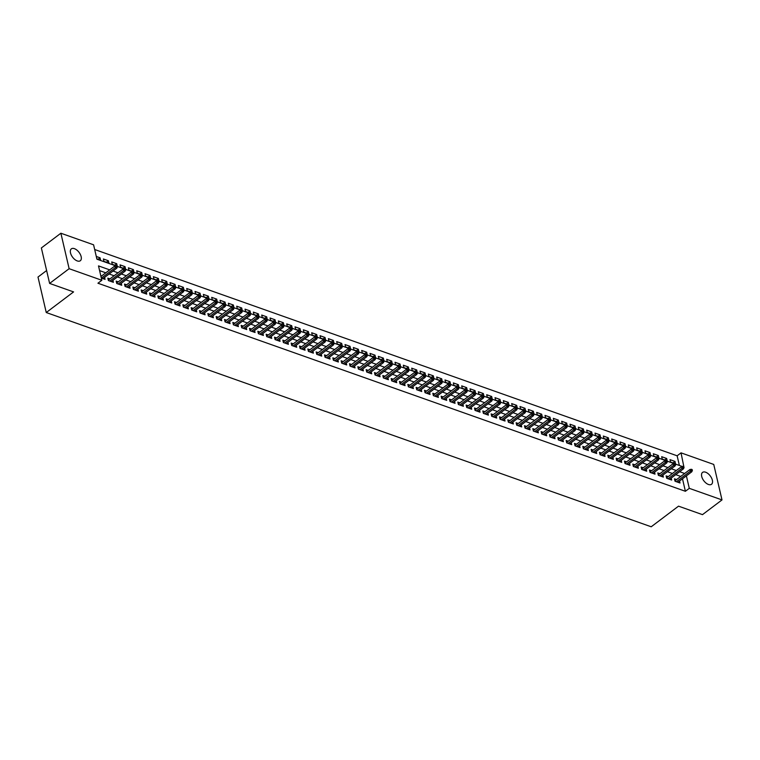 <?xml version="1.0" encoding="UTF-8"?>
<svg xmlns="http://www.w3.org/2000/svg" width="760" height="760" viewBox="0 0 760 760"><rect width="100%" height="100%" fill="white"/><g stroke="black" fill="none" stroke-linecap="round" stroke-linejoin="round"><path stroke-width="1.14" d="M708.472 484.481A7.448 4.037 -127 0 1 702.496 478.629A7.448 4.037 -127 0 1 702.553 472.397A7.448 4.037 -127 0 1 705.612 472.207A7.448 4.037 -127 0 1 711.578 478.059A7.448 4.037 -127 0 1 711.521 484.281A7.448 4.037 -127 0 1 708.472 484.481M77.273 260.937A7.448 4.037 -127 0 1 71.297 255.084A7.448 4.037 -127 0 1 71.355 248.852A7.448 4.037 -127 0 1 74.413 248.662A7.448 4.037 -127 0 1 80.379 254.514A7.448 4.037 -127 0 1 80.322 260.737A7.448 4.037 -127 0 1 77.273 260.937M46.626 270.541L38 277.048L46.255 312.531L651.206 526.775L678.528 506.16L702.487 514.644L722 499.918L689.292 488.338L686.394 475.865M46.255 312.531L73.578 291.906L49.618 283.423L41.363 247.95L60.876 233.225L93.585 244.805L96.928 259.188L115.577 265.791M679.383 465.471L677.131 455.8L94.686 249.517M677.131 455.8L681.036 452.855L713.744 464.436L722 499.918M676.571 479.579L674.462 478.828L675.022 481.232L680.019 482.999L679.563 481.013M668.239 476.624L666.13 475.883L666.691 478.277L671.688 480.044L671.232 478.059M659.908 473.68L657.799 472.929L658.359 475.323L663.356 477.099L662.9 475.114M651.577 470.725L649.467 469.974L650.028 472.378L655.025 474.145L654.559 472.159M643.245 467.77L641.136 467.029L641.697 469.423L646.693 471.2L646.228 469.205M634.913 464.825L632.804 464.075L633.365 466.478L638.362 468.245L637.896 466.26M626.572 461.871L624.473 461.13L625.024 463.524L630.031 465.291L629.565 463.305M618.241 458.916L616.142 458.175L616.692 460.57L621.699 462.346L621.233 460.36M609.909 455.971L607.8 455.221L608.361 457.624L613.358 459.391L612.902 457.406M601.578 453.017L599.469 452.276L600.029 454.67L605.026 456.437L604.57 454.452M593.246 450.062L591.137 449.322L591.698 451.715L596.695 453.492L596.239 451.506M584.915 447.117L582.806 446.367L583.366 448.77L588.364 450.537L587.898 448.552M576.583 444.163L574.475 443.422L575.035 445.816L580.032 447.583L579.567 445.597M568.252 441.218L566.143 440.467L566.703 442.861L571.7 444.638L571.235 442.652M559.911 438.263L557.811 437.513L558.362 439.916L563.369 441.683L562.903 439.698M551.579 435.309L549.48 434.568L550.031 436.962L555.038 438.729L554.572 436.743M543.248 432.364L541.149 431.613L541.7 434.007L546.706 435.784L546.24 433.798M534.917 429.409L532.808 428.659L533.368 431.062L538.365 432.829L537.909 430.844M526.585 426.455L524.476 425.714L525.036 428.108L530.033 429.884L529.577 427.889M518.253 423.51L516.144 422.759L516.705 425.163L521.702 426.93L521.236 424.945M509.922 420.555L507.813 419.815L508.373 422.209L513.37 423.976L512.905 421.99M501.59 417.601L499.481 416.86L500.042 419.254L505.039 421.03L504.573 419.045M493.25 414.656L491.15 413.905L491.701 416.309L496.707 418.076L496.242 416.09M484.918 411.702L482.818 410.96L483.369 413.354L488.376 415.122L487.911 413.136M476.587 408.747L474.487 408.006L475.038 410.4L480.044 412.176L479.579 410.191M468.255 405.802L466.146 405.051L466.706 407.455L471.703 409.222L471.248 407.236M459.923 402.847L457.815 402.106L458.375 404.5L463.372 406.267L462.916 404.282M451.592 399.902L449.483 399.152L450.043 401.546L455.041 403.322L454.584 401.337M443.26 396.948L441.151 396.197L441.712 398.601L446.709 400.368L446.243 398.382M434.929 393.993L432.82 393.252L433.38 395.647L438.377 397.413L437.912 395.428M426.588 391.048L424.488 390.298L425.049 392.692L430.046 394.469L429.58 392.483M418.256 388.094L416.157 387.353L416.708 389.747L421.714 391.514L421.249 389.528M409.925 385.139L407.825 384.398L408.376 386.792L413.383 388.569L412.917 386.584M401.594 382.195L399.484 381.444L400.045 383.847L405.042 385.615L404.586 383.629M393.262 379.24L391.153 378.499L391.713 380.893L396.71 382.66L396.255 380.674M384.93 376.285L382.822 375.544L383.382 377.938L388.379 379.715L387.923 377.729M376.599 373.34L374.49 372.59L375.05 374.993L380.048 376.76L379.582 374.775M368.267 370.386L366.159 369.645L366.719 372.039L371.716 373.806L371.25 371.82M359.926 367.441L357.827 366.69L358.387 369.084L363.385 370.861L362.919 368.875M351.595 364.486L349.495 363.736L350.047 366.139L355.053 367.906L354.587 365.921M343.263 361.532L341.164 360.791L341.715 363.185L346.721 364.952L346.256 362.966M334.932 358.587L332.823 357.837L333.383 360.231L338.38 362.007L337.924 360.022M326.601 355.632L324.491 354.882L325.052 357.285L330.049 359.052L329.593 357.067M318.269 352.678L316.16 351.937L316.72 354.331L321.717 356.108L321.262 354.113M309.938 349.733L307.828 348.983L308.389 351.376L313.386 353.153L312.92 351.167M301.606 346.778L299.497 346.037L300.058 348.431L305.055 350.198L304.589 348.213M293.265 343.824L291.166 343.083L291.726 345.477L296.723 347.253L296.257 345.268M284.933 340.879L282.834 340.128L283.385 342.532L288.392 344.299L287.926 342.313M276.602 337.924L274.502 337.183L275.053 339.577L280.06 341.344L279.594 339.359M268.27 334.97L266.161 334.229L266.722 336.623L271.719 338.399L271.263 336.414M259.939 332.025L257.83 331.274L258.39 333.678L263.387 335.445L262.931 333.459M251.608 329.07L249.498 328.329L250.059 330.724L255.056 332.49L254.6 330.505M243.276 326.125L241.167 325.375L241.727 327.769L246.724 329.545L246.259 327.56M234.945 323.171L232.835 322.42L233.396 324.824L238.393 326.591L237.927 324.606M226.613 320.216L224.504 319.476L225.064 321.869L230.061 323.637L229.596 321.651M218.272 317.272L216.173 316.521L216.723 318.915L221.73 320.691L221.264 318.706M209.94 314.317L207.841 313.566L208.392 315.97L213.398 317.737L212.933 315.751M201.609 311.363L199.5 310.622L200.06 313.015L205.057 314.792L204.601 312.797M193.277 308.417L191.168 307.667L191.729 310.07L196.726 311.837L196.27 309.852M184.946 305.463L182.837 304.722L183.398 307.116L188.394 308.883L187.939 306.897M176.614 302.508L174.505 301.767L175.066 304.161L180.063 305.938L179.597 303.952M168.283 299.563L166.174 298.813L166.734 301.216L171.732 302.983L171.266 300.998M159.952 296.609L157.843 295.868L158.403 298.262L163.4 300.029L162.934 298.043M151.611 293.654L149.511 292.913L150.062 295.308L155.068 297.084L154.603 295.099M143.279 290.709L141.18 289.959L141.73 292.363L146.737 294.13L146.272 292.144M134.947 287.755L132.848 287.014L133.399 289.408L138.396 291.175L137.94 289.19M126.616 284.81L124.507 284.059L125.067 286.453L130.064 288.23L129.608 286.245M118.284 281.856L116.175 281.105L116.736 283.508L121.733 285.276L121.277 283.29M109.953 278.901L107.844 278.16L108.404 280.554L113.401 282.321L112.936 280.335M98.069 259.302L100.054 257.801L96.302 256.471M106.4 262.248L108.385 260.756L103.379 258.979L103.939 261.383L108.936 263.15L108.385 260.756M114.731 265.202L116.717 263.701L111.72 261.934L112.271 264.328L116.118 265.696M123.063 268.147L125.048 266.655L120.052 264.879L120.602 267.283L124.45 268.641M131.394 271.101L133.38 269.601L128.383 267.834L128.934 270.227L132.781 271.595M139.726 274.056L141.711 272.555L136.714 270.788L137.275 273.182L141.123 274.541M148.057 277.001L150.043 275.51L145.046 273.733L145.607 276.137L149.454 277.495M156.398 279.955L158.375 278.454L153.377 276.688L153.938 279.081L157.785 280.449M164.73 282.91L166.715 281.409L161.709 279.642L162.269 282.036L166.117 283.394M173.061 285.855L175.047 284.363L170.041 282.587L170.601 284.99L174.448 286.349M181.393 288.809L183.379 287.308L178.372 285.541L178.932 287.935L182.78 289.303M189.725 291.764L191.71 290.263L186.713 288.496L187.264 290.89L191.111 292.248M198.056 294.709L200.041 293.217L195.044 291.441L195.595 293.844L199.443 295.203M206.387 297.663L208.373 296.162L203.376 294.395L203.936 296.79L207.784 298.158M214.719 300.608L216.704 299.117L211.707 297.35L212.268 299.744L216.115 301.102M223.06 303.563L225.036 302.072L220.039 300.295L220.6 302.689L224.447 304.057M231.391 306.517L233.377 305.016L228.37 303.249L228.931 305.644L232.778 307.012M239.723 309.462L241.708 307.971L236.702 306.195L237.262 308.598L241.11 309.956M248.054 312.417L250.04 310.916L245.034 309.149L245.594 311.543L249.441 312.911M256.386 315.372L258.372 313.87L253.374 312.103L253.925 314.498L257.773 315.856M264.717 318.316L266.703 316.825L261.706 315.048L262.257 317.452L266.104 318.81M273.049 321.271L275.034 319.77L270.037 318.003L270.598 320.397L274.445 321.765M281.38 324.226L283.366 322.724L278.369 320.957L278.93 323.351L282.777 324.71M289.721 327.17L291.697 325.679L286.701 323.902L287.261 326.306L291.108 327.665M298.053 330.125L300.029 328.624L295.032 326.857L295.592 329.251L299.44 330.619M306.385 333.079L308.37 331.578L303.363 329.812L303.924 332.205L307.772 333.564M314.716 336.024L316.702 334.533L311.695 332.756L312.255 335.16L316.103 336.519M323.048 338.979L325.033 337.478L320.036 335.711L320.587 338.105L324.434 339.473M331.379 341.924L333.365 340.433L328.367 338.666L328.918 341.059L332.766 342.418M339.71 344.878L341.696 343.387L336.699 341.61L337.26 344.005L341.097 345.373M348.042 347.833L350.027 346.332L345.03 344.565L345.591 346.959L349.438 348.327M356.383 350.778L358.359 349.286L353.362 347.51L353.923 349.913L357.77 351.272M364.714 353.733L366.69 352.231L361.694 350.464L362.254 352.858L366.101 354.226M373.046 356.687L375.031 355.186L370.025 353.419L370.585 355.813L374.433 357.172M381.377 359.632L383.363 358.14L378.356 356.364L378.917 358.767L382.764 360.126M389.709 362.587L391.695 361.085L386.697 359.319L387.248 361.712L391.096 363.08M398.041 365.541L400.026 364.04L395.029 362.273L395.58 364.667L399.427 366.026M406.372 368.486L408.358 366.994L403.36 365.218L403.921 367.622L407.759 368.98M414.703 371.44L416.689 369.94L411.692 368.173L412.252 370.566L416.1 371.934M423.044 374.395L425.02 372.894L420.023 371.127L420.584 373.521L424.431 374.88M431.376 377.34L433.352 375.849L428.355 374.072L428.916 376.476L432.763 377.834M439.707 380.294L441.693 378.793L436.686 377.026L437.247 379.42L441.094 380.788M448.039 383.24L450.024 381.748L445.018 379.971L445.578 382.375L449.426 383.733M456.37 386.194L458.356 384.702L453.359 382.926L453.91 385.32L457.757 386.688M464.702 389.148L466.688 387.647L461.69 385.88L462.241 388.274L466.089 389.642M473.034 392.094L475.019 390.602L470.022 388.825L470.582 391.229L474.42 392.587M481.365 395.048L483.351 393.547L478.353 391.78L478.914 394.174L482.762 395.542M489.697 398.002L491.682 396.501L486.685 394.734L487.245 397.128L491.093 398.487M498.037 400.947L500.014 399.456L495.017 397.68L495.577 400.083L499.425 401.441M506.369 403.902L508.354 402.401L503.348 400.634L503.908 403.028L507.756 404.396M514.7 406.856L516.686 405.356L511.679 403.588L512.24 405.983L516.087 407.341M523.032 409.801L525.017 408.31L520.02 406.534L520.572 408.937L524.419 410.295M531.364 412.756L533.349 411.255L528.352 409.488L528.903 411.882L532.75 413.25M539.695 415.701L541.681 414.209L536.683 412.442L537.234 414.837L541.082 416.195M548.026 418.655L550.012 417.164L545.015 415.387L545.575 417.791L549.423 419.149M556.358 421.61L558.343 420.109L553.346 418.342L553.907 420.736L557.755 422.104M564.699 424.555L566.675 423.063L561.678 421.287L562.239 423.69L566.086 425.049M573.031 427.509L575.016 426.008L570.01 424.241L570.57 426.635L574.417 428.003M581.362 430.464L583.347 428.963L578.341 427.196L578.901 429.59L582.749 430.948M589.693 433.409L591.679 431.917L586.682 430.141L587.233 432.544L591.081 433.903M598.025 436.363L600.01 434.862L595.014 433.095L595.564 435.49L599.412 436.858M606.356 439.318L608.342 437.817L603.345 436.05L603.896 438.444L607.744 439.802M614.688 442.263L616.673 440.772L611.676 438.995L612.237 441.398L616.084 442.757M623.019 445.217L625.005 443.716L620.008 441.949L620.568 444.344L624.416 445.712M631.361 448.172L633.336 446.671L628.339 444.904L628.9 447.298L632.747 448.656M639.692 451.117L641.678 449.625L636.671 447.849L637.231 450.252L641.079 451.611M648.024 454.072L650.009 452.57L645.003 450.803L645.563 453.197L649.41 454.565M656.355 457.016L658.341 455.525L653.334 453.758L653.894 456.152L657.742 457.51M664.686 459.971L666.672 458.479L661.675 456.703L662.226 459.097L666.073 460.465M96.862 258.875L100.605 260.195L100.054 257.801M117.23 266.085L116.717 263.701M125.561 269.03L125.048 266.655M133.893 271.985L133.38 269.601M142.225 274.94L141.711 272.555M150.556 277.885L150.043 275.51M158.887 280.839L158.375 278.454M167.219 283.793L166.715 281.409M175.55 286.738L175.047 284.363M183.891 289.693L183.379 287.308M192.223 292.647L191.71 290.263M200.554 295.592L200.041 293.217M208.886 298.547L208.373 296.162M217.218 301.501L216.704 299.117M225.549 304.447L225.036 302.072M233.88 307.401L233.377 305.016M242.212 310.346L241.708 307.971M250.553 313.3L250.04 310.916M258.885 316.255L258.372 313.87M267.216 319.2L266.703 316.825M275.548 322.154L275.034 319.77M283.879 325.109L283.366 322.724M292.21 328.054L291.697 325.679M300.542 331.008L300.029 328.624M308.873 333.963L308.37 331.578M317.214 336.908L316.702 334.533M325.546 339.863L325.033 337.478M333.877 342.808L333.365 340.433M342.209 345.762L341.696 343.387M350.541 348.716L350.027 346.332M358.872 351.661L358.359 349.286M367.203 354.616L366.69 352.231M375.535 357.57L375.031 355.186M383.876 360.515L383.363 358.14M392.207 363.47L391.695 361.085M400.539 366.424L400.026 364.04M408.87 369.369L408.358 366.994M417.202 372.324L416.689 369.94M425.534 375.278L425.02 372.894M433.865 378.224L433.352 375.849M442.197 381.178L441.693 378.793M450.537 384.123L450.024 381.748M458.869 387.077L458.356 384.702M467.2 390.032L466.688 387.647M475.532 392.977L475.019 390.602M483.863 395.931L483.351 393.547M492.195 398.886L491.682 396.501M500.526 401.831L500.014 399.456M508.858 404.785L508.354 402.401M517.199 407.74L516.686 405.356M525.531 410.685L525.017 408.31M533.862 413.639L533.349 411.255M542.193 416.594L541.681 414.209M550.525 419.539L550.012 417.164M558.856 422.493L558.343 420.109M567.188 425.438L566.675 423.063M575.519 428.393L575.016 426.008M583.851 431.347L583.347 428.963M592.192 434.292L591.679 431.917M600.524 437.247L600.01 434.862M608.855 440.202L608.342 437.817M617.186 443.147L616.673 440.772M625.518 446.101L625.005 443.716M633.85 449.055L633.336 446.671M642.181 452L641.678 449.625M650.512 454.955L650.009 452.57M658.853 457.9L658.341 455.525M667.185 460.854L666.672 458.479M675.517 463.809L675.003 461.424L670.006 459.658L670.558 462.051L674.405 463.419M109.687 269.866L98.496 265.895L101.84 280.278L97.936 283.224L685.387 491.283L682.489 478.809M680.741 476.434L675.735 474.658M672.4 473.48L667.403 471.713M664.069 470.535L659.072 468.758M655.737 467.58L650.74 465.813M647.406 464.626L642.409 462.859M639.075 461.681L634.068 459.904M630.743 458.726L625.736 456.959M622.411 455.772L617.405 454.005M614.08 452.827L609.073 451.05M605.748 449.873L600.742 448.105M597.408 446.927L592.41 445.151M589.076 443.973L584.079 442.197M580.744 441.019L575.747 439.251M572.413 438.073L567.406 436.297M564.082 435.119L559.075 433.342M555.75 432.164L550.744 430.397M547.418 429.219L542.412 427.443M539.087 426.265L534.081 424.498M530.746 423.31L525.749 421.543M522.414 420.365L517.417 418.589M514.083 417.411L509.086 415.644M505.751 414.466L500.745 412.69M497.42 411.512L492.413 409.735M489.089 408.557L484.082 406.79M480.757 405.612L475.75 403.835M472.425 402.658L467.419 400.881M464.084 399.703L459.087 397.936M455.753 396.758L450.756 394.981M447.421 393.803L442.424 392.036M439.09 390.849L434.083 389.082M430.758 387.904L425.752 386.127M422.427 384.949L417.42 383.183M414.095 381.995L409.089 380.228M405.764 379.05L400.757 377.273M397.423 376.095L392.426 374.328M389.091 373.151L384.094 371.374M380.76 370.196L375.763 368.419M372.428 367.241L367.422 365.474M364.097 364.297L359.091 362.52M355.765 361.342L350.759 359.565M347.434 358.387L342.427 356.62M339.102 355.442L334.096 353.666M330.762 352.488L325.764 350.721M322.43 349.534L317.433 347.766M314.099 346.588L309.101 344.812M305.767 343.634L300.76 341.867M297.435 340.68L292.429 338.912M289.104 337.734L284.098 335.958M280.772 334.78L275.766 333.013M272.441 331.835L267.434 330.058M264.1 328.88L259.103 327.104M255.769 325.926L250.772 324.159M247.437 322.981L242.44 321.204M239.105 320.026L234.099 318.25M230.774 317.072L225.767 315.305M222.442 314.127L217.436 312.351M214.111 311.173L209.105 309.405M205.78 308.218L200.773 306.451M197.448 305.273L192.441 303.497M189.107 302.319L184.11 300.551M180.775 299.364L175.778 297.597M172.444 296.419L167.447 294.642M164.112 293.464L159.106 291.697M155.781 290.519L150.774 288.743M147.45 287.565L142.443 285.788M139.118 284.61L134.111 282.844M130.786 281.666L125.78 279.889M122.445 278.711L117.448 276.934M114.114 275.756L109.117 273.99M105.782 272.812L99.588 270.617M101.317 278.046L105.07 279.376L104.605 277.39M101.621 275.956L100.766 275.652M49.618 283.423L69.131 268.698L60.876 233.225M685.387 491.283L689.292 488.338M101.84 280.278L69.131 268.698M684.636 473.49L679.639 471.713M676.305 470.535L671.308 468.768M667.973 467.59L662.976 465.813M659.642 464.635L654.635 462.859M651.311 461.681L646.304 459.914M642.979 458.736L637.972 456.959M634.647 455.781L629.641 454.014M626.316 452.827L621.309 451.06M617.975 449.882L612.978 448.105M609.644 446.927L604.646 445.16M601.312 443.983L596.315 442.206M592.981 441.028L587.974 439.251M584.649 438.073L579.642 436.306M576.317 435.128L571.311 433.352M567.986 432.174L562.98 430.397M559.654 429.219L554.648 427.452M551.323 426.274L546.317 424.498M542.982 423.32L537.985 421.553M534.65 420.365L529.653 418.599M526.319 417.42L521.322 415.644M517.987 414.466L512.981 412.699M509.656 411.512L504.649 409.744M501.325 408.566L496.318 406.79M492.993 405.612L487.986 403.845M484.661 402.667L479.655 400.89M476.32 399.712L471.323 397.936M467.989 396.758L462.992 394.991M459.658 393.813L454.66 392.036M451.326 390.858L446.32 389.082M442.994 387.904L437.988 386.137M434.663 384.959L429.656 383.183M426.331 382.005L421.325 380.237M418 379.05L412.993 377.283M409.659 376.105L404.662 374.328M401.327 373.151L396.33 371.383M392.996 370.196L387.999 368.429M384.665 367.251L379.658 365.474M376.333 364.297L371.327 362.529M368.001 361.351L362.995 359.575M359.67 358.397L354.663 356.62M351.338 355.442L346.332 353.675M342.998 352.498L338 350.721M334.666 349.543L329.669 347.766M326.334 346.588L321.337 344.822M318.003 343.644L312.997 341.867M309.672 340.689L304.665 338.922M301.34 337.734L296.334 335.967M293.008 334.79L288.002 333.013M284.677 331.835L279.67 330.068M276.336 328.89L271.339 327.113M268.005 325.935L263.007 324.159M259.673 322.981L254.676 321.214M251.341 320.036L246.335 318.26M243.01 317.081L238.004 315.305M234.678 314.127L229.672 312.36M226.347 311.182L221.34 309.405M218.016 308.227L213.009 306.46M209.674 305.273L204.677 303.506M201.343 302.328L196.346 300.551M193.011 299.373L188.014 297.606M184.68 296.419L179.673 294.652M176.349 293.474L171.342 291.697M168.017 290.519L163.011 288.752M159.685 287.574L154.679 285.798M151.354 284.62L146.347 282.844M143.013 281.666L138.016 279.898M134.681 278.72L129.684 276.944M126.35 275.766L121.353 273.99M118.019 272.812L113.021 271.044M683.924 467.077L681.036 452.855M117.296 266.399L123.909 268.745M125.637 269.353L132.24 271.69M133.969 272.308L140.581 274.645M142.3 275.253L148.912 277.599M150.632 278.207L157.244 280.544M158.964 281.152L165.575 283.499M167.295 284.107L173.907 286.453M175.626 287.062L182.239 289.398M183.958 290.006L190.57 292.353M192.299 292.961L198.901 295.298M200.63 295.916L207.243 298.252M208.962 298.86L215.574 301.207M217.293 301.815L223.905 304.152M225.625 304.769L232.237 307.106M233.957 307.714L240.568 310.061M242.288 310.669L248.9 313.006M250.619 313.614L257.231 315.96M258.951 316.569L265.563 318.915M267.292 319.523L273.904 321.86M275.623 322.468L282.235 324.815M283.955 325.423L290.567 327.769M292.286 328.377L298.898 330.714M300.618 331.322L307.23 333.668M308.949 334.276L315.562 336.613M317.281 337.231L323.893 339.568M325.613 340.176L332.224 342.522M333.953 343.13L340.565 345.467M342.285 346.085L348.897 348.422M350.616 349.03L357.228 351.376M358.948 351.984L365.56 354.322M367.279 354.93L373.891 357.276M375.611 357.884L382.223 360.231M383.942 360.838L390.555 363.175M392.274 363.784L398.886 366.13M400.615 366.738L407.217 369.075M408.947 369.692L415.558 372.029M417.278 372.637L423.89 374.984M425.609 375.592L432.221 377.929M433.941 378.546L440.553 380.883M442.272 381.491L448.884 383.838M450.604 384.446L457.216 386.783M458.935 387.401L465.548 389.737M467.276 390.345L473.879 392.692M475.608 393.3L482.22 395.637M483.94 396.245L490.551 398.591M492.271 399.199L498.883 401.546M500.603 402.154L507.214 404.491M508.934 405.099L515.546 407.445M517.265 408.053L523.878 410.39M525.597 411.008L532.209 413.345M533.938 413.953L540.54 416.299M542.269 416.908L548.881 419.244M550.601 419.862L557.213 422.199M558.933 422.807L565.544 425.153M567.264 425.762L573.876 428.099M575.596 428.706L582.207 431.053M583.927 431.661L590.539 434.007M592.258 434.615L598.87 436.952M600.6 437.56L607.202 439.907M608.931 440.515L615.543 442.861M617.262 443.469L623.875 445.806M625.594 446.414L632.206 448.761M633.925 449.369L640.538 451.706M642.257 452.323L648.869 454.66M650.588 455.269L657.2 457.615M658.92 458.223L665.532 460.56M667.261 461.177L673.864 463.514M675.592 464.123L682.204 466.469M673.018 462.925L675.003 461.424M116.584 266.608L117.42 266.902L116.356 265.648L116.584 266.608L115.32 267.634L116.822 268.166L102.961 278.625M101.46 278.094L115.32 267.634L114.921 265.915L100.947 276.459M116.356 265.648L114.921 265.915M116.822 268.166L117.42 266.902M124.916 269.553L125.751 269.857L124.697 268.603L124.916 269.553L123.661 270.588L125.153 271.12L111.293 281.58M109.801 281.048L123.661 270.588L123.253 268.859L108.309 280.145M124.697 268.603L123.253 268.859M125.153 271.12L125.751 269.857M133.247 272.507L134.083 272.802L133.029 271.548L133.247 272.507L131.993 273.543L133.494 274.075L119.633 284.534M118.132 284.002L131.993 273.543L131.584 271.814L116.641 283.091M133.029 271.548L131.584 271.814M133.494 274.075L134.083 272.802M141.578 275.462L142.415 275.756L142.196 274.797L141.36 274.502L141.578 275.462L140.325 276.488L141.825 277.02L127.965 287.479M126.464 286.947L140.325 276.488L139.925 274.769L124.973 286.045M141.36 274.502L139.925 274.769M141.825 277.02L142.415 275.756M149.91 278.407L150.746 278.702L149.691 277.447L149.91 278.407L148.656 279.442L150.157 279.974L136.296 290.434M134.795 289.902L148.656 279.442L148.257 277.713L133.304 288.999M149.691 277.447L148.257 277.713M150.157 279.974L150.746 278.702M158.251 281.361L159.077 281.656L158.859 280.697L158.023 280.402L158.251 281.361L156.987 282.397L158.489 282.929L144.628 293.388M143.127 292.856L156.987 282.397L156.589 280.668L141.636 291.945M158.023 280.402L156.589 280.668M158.489 282.929L159.077 281.656M166.582 284.316L167.409 284.61L167.191 283.651L166.355 283.356L166.582 284.316L165.319 285.342L166.82 285.874L152.959 296.334M151.458 295.801L165.319 285.342L164.92 283.623L149.967 294.899M166.355 283.356L164.92 283.623M166.82 285.874L167.409 284.61M174.914 287.261L175.75 287.555L174.686 286.301L174.914 287.261L173.65 288.297L175.151 288.828L161.291 299.288M159.79 298.756L173.65 288.297L173.251 286.567L158.308 297.853M174.686 286.301L173.251 286.567M175.151 288.828L175.75 287.555M183.245 290.216L184.082 290.51L183.017 289.256L183.245 290.216L181.982 291.251L183.483 291.773L169.623 302.233M168.121 301.71L181.982 291.251L181.583 289.522L166.639 300.798M183.017 289.256L181.583 289.522M183.483 291.773L184.082 290.51M191.577 293.17L192.413 293.464L191.358 292.21L191.577 293.17L190.323 294.196L191.814 294.728L177.954 305.188M176.463 304.655L190.323 294.196L189.914 292.476L174.971 303.753M191.358 292.21L189.914 292.476M191.814 294.728L192.413 293.464M199.909 296.115L200.744 296.409L199.69 295.155L199.909 296.115L198.655 297.151L200.155 297.683L186.295 308.142M184.794 307.61L198.655 297.151L198.246 295.422L183.302 306.707M199.69 295.155L198.246 295.422M200.155 297.683L200.744 296.409M208.24 299.07L209.076 299.364L208.022 298.11L208.24 299.07L206.986 300.095L208.487 300.627L194.626 311.087M193.125 310.555L206.986 300.095L206.587 298.376L191.634 309.652M208.022 298.11L206.587 298.376M208.487 300.627L209.076 299.364M216.571 302.024L217.407 302.319L217.189 301.359L216.353 301.065L216.571 302.024L215.317 303.05L216.818 303.582L202.958 314.041M201.457 313.51L215.317 303.05L214.918 301.321L199.965 312.607M216.353 301.065L214.918 301.321M216.818 303.582L217.407 302.319M224.912 304.969L225.739 305.263L225.52 304.304L224.684 304.01L224.912 304.969L223.649 306.005L225.15 306.536L211.289 316.996M209.788 316.464L223.649 306.005L223.25 304.276L208.297 315.562M224.684 304.01L223.25 304.276M225.15 306.536L225.739 305.263M233.244 307.923L234.07 308.218L233.852 307.258L233.016 306.964L233.244 307.923L231.98 308.949L233.482 309.481L219.621 319.941M218.12 319.409L231.98 308.949L231.582 307.23L216.629 318.506M233.016 306.964L231.582 307.23M233.482 309.481L234.07 308.218M241.575 310.868L242.411 311.173L242.184 310.213L241.347 309.918L241.575 310.868L240.312 311.904L241.813 312.436L227.952 322.895M226.451 322.363L240.312 311.904L239.913 310.175L224.96 321.461M241.347 309.918L239.913 310.175M241.813 312.436L242.411 311.173M249.907 313.823L250.743 314.117L249.679 312.863L249.907 313.823L248.644 314.858L250.144 315.39L236.284 325.85M234.783 325.318L248.644 314.858L248.244 313.13L233.301 324.406M249.679 312.863L248.244 313.13M250.144 315.39L250.743 314.117M258.238 316.777L259.074 317.072L258.02 315.818L258.238 316.777L256.984 317.803L258.476 318.335L244.615 328.795M243.124 328.263L256.984 317.803L256.576 316.084L241.632 327.36M258.02 315.818L256.576 316.084M258.476 318.335L259.074 317.072M266.57 319.722L267.406 320.017L266.351 318.763L266.57 319.722L265.316 320.758L266.817 321.29L252.956 331.749M251.455 331.217L265.316 320.758L264.908 319.029L249.964 330.315M266.351 318.763L264.908 319.029M266.817 321.29L267.406 320.017M274.901 322.677L275.738 322.971L274.683 321.717L274.901 322.677L273.647 323.712L275.148 324.244L261.288 334.704M259.787 334.172L273.647 323.712L273.248 321.983L258.295 333.26M274.683 321.717L273.248 321.983M275.148 324.244L275.738 322.971M283.233 325.631L284.069 325.926L283.014 324.672L283.233 325.631L281.979 326.658L283.48 327.19L269.62 337.649M268.118 337.117L281.979 326.658L281.58 324.938L266.627 336.214M283.014 324.672L281.58 324.938M283.48 327.19L284.069 325.926M291.574 328.577L292.401 328.871L292.182 327.911L291.346 327.617L291.574 328.577L290.31 329.612L291.812 330.144L277.951 340.603M276.45 340.072L290.31 329.612L289.911 327.883L274.959 339.169M291.346 327.617L289.911 327.883M291.812 330.144L292.401 328.871M299.905 331.531L300.732 331.825L300.513 330.866L299.677 330.572L299.905 331.531L298.642 332.566L300.143 333.089L286.283 343.548M284.781 343.026L298.642 332.566L298.243 330.837L283.29 342.114M299.677 330.572L298.243 330.837M300.143 333.089L300.732 331.825M308.237 334.485L309.063 334.78L308.845 333.82L308.009 333.526L308.237 334.485L306.974 335.512L308.474 336.043L294.614 346.503M293.113 345.971L306.974 335.512L306.574 333.783L291.622 345.069M308.009 333.526L306.574 333.783M308.474 336.043L309.063 334.78M316.569 337.43L317.404 337.725L316.341 336.471L316.569 337.43L315.305 338.466L316.806 338.998L302.945 349.457M301.445 348.925L315.305 338.466L314.906 336.737L299.962 348.023M316.341 336.471L314.906 336.737M316.806 338.998L317.404 337.725M324.9 340.385L325.736 340.68L324.681 339.425L324.9 340.385L323.646 341.411L325.137 341.943L311.277 352.402M309.785 351.87L323.646 341.411L323.238 339.691L308.294 350.968M324.681 339.425L323.238 339.691M325.137 341.943L325.736 340.68M333.231 343.339L334.067 343.634L333.013 342.38L333.231 343.339L331.977 344.365L333.478 344.897L319.618 355.357M318.117 354.825L331.977 344.365L331.569 342.637L316.625 353.923M333.013 342.38L331.569 342.637M333.478 344.897L334.067 343.634M341.563 346.284L342.399 346.579L341.344 345.325L341.563 346.284L340.309 347.32L341.81 347.852L327.949 358.312M326.448 357.779L340.309 347.32L339.901 345.591L324.957 356.877M341.344 345.325L339.901 345.591M341.81 347.852L342.399 346.579M349.894 349.239L350.731 349.534L349.676 348.279L349.894 349.239L348.64 350.265L350.141 350.797L336.281 361.256M334.78 360.724L348.64 350.265L348.241 348.545L333.288 359.822M349.676 348.279L348.241 348.545M350.141 350.797L350.731 349.534M358.235 352.184L359.062 352.488L358.844 351.528L358.007 351.234L358.235 352.184L356.972 353.219L358.473 353.751L344.613 364.211M343.111 363.679L356.972 353.219L356.573 351.49L341.62 362.776M358.007 351.234L356.573 351.49M358.473 353.751L359.062 352.488M366.567 355.138L367.394 355.433L367.175 354.474L366.339 354.179L366.567 355.138L365.303 356.174L366.805 356.706L352.944 367.166M351.443 366.633L365.303 356.174L364.904 354.445L349.952 365.721M366.339 354.179L364.904 354.445M366.805 356.706L367.394 355.433M374.898 358.093L375.725 358.387L375.506 357.428L374.67 357.133L374.898 358.093L373.635 359.119L375.136 359.651L361.276 370.11M359.774 369.578L373.635 359.119L373.236 357.399L358.283 368.676M374.67 357.133L373.236 357.399M375.136 359.651L375.725 358.387M383.23 361.038L384.066 361.332L383.002 360.078L383.23 361.038L381.966 362.073L383.467 362.606L369.607 373.065M368.106 372.533L381.966 362.073L381.567 360.344L366.624 371.63M383.002 360.078L381.567 360.344M383.467 362.606L384.066 361.332M391.562 363.992L392.397 364.287L391.343 363.033L391.562 363.992L390.298 365.028L391.799 365.55L377.938 376.019M376.447 375.487L390.298 365.028L389.899 363.299L374.955 374.575M391.343 363.033L389.899 363.299M391.799 365.55L392.397 364.287M399.893 366.947L400.729 367.241L399.674 365.987L399.893 366.947L398.639 367.973L400.13 368.505L386.279 378.964M384.778 378.433L398.639 367.973L398.231 366.253L383.287 377.53M399.674 365.987L398.231 366.253M400.13 368.505L400.729 367.241M408.224 369.892L409.06 370.187L408.006 368.933L408.224 369.892L406.97 370.927L408.471 371.459L394.611 381.919M393.11 381.387L406.97 370.927L406.562 369.198L391.618 380.484M408.006 368.933L406.562 369.198M408.471 371.459L409.06 370.187M416.556 372.846L417.392 373.141L416.337 371.887L416.556 372.846L415.302 373.873L416.803 374.404L402.942 384.864M401.441 384.341L415.302 373.873L414.903 372.153L399.95 383.43M416.337 371.887L414.903 372.153M416.803 374.404L417.392 373.141M424.887 375.801L425.724 376.095L424.669 374.841L424.887 375.801L423.633 376.827L425.134 377.359L411.274 387.818M409.773 387.286L423.633 376.827L423.234 375.098L408.281 386.384M424.669 374.841L423.234 375.098M425.134 377.359L425.724 376.095M433.228 378.746L434.055 379.041L433.837 378.081L433 377.786L433.228 378.746L431.965 379.781L433.466 380.313L419.606 390.773M418.104 390.241L431.965 379.781L431.566 378.052L416.613 389.338M433 377.786L431.566 378.052M433.466 380.313L434.055 379.041M441.56 381.7L442.387 381.995L442.168 381.035L441.332 380.741L441.56 381.7L440.296 382.726L441.798 383.258L427.937 393.718M426.436 393.186L440.296 382.726L439.897 381.007L424.945 392.284M441.332 380.741L439.897 381.007M441.798 383.258L442.387 381.995M449.891 384.655L450.727 384.949L449.663 383.695L449.891 384.655L448.628 385.681L450.129 386.213L436.269 396.673M434.767 396.14L448.628 385.681L448.229 383.952L433.285 395.238M449.663 383.695L448.229 383.952M450.129 386.213L450.727 384.949M458.223 387.6L459.059 387.894L457.995 386.64L458.223 387.6L456.959 388.635L458.46 389.167L444.6 399.627M443.099 399.095L456.959 388.635L456.56 386.906L441.617 398.183M457.995 386.64L456.56 386.906M458.46 389.167L459.059 387.894M466.555 390.555L467.39 390.849L466.336 389.595L466.555 390.555L465.3 391.58L466.792 392.112L452.941 402.572M451.44 402.04L465.3 391.58L464.892 389.861L449.948 401.137M466.336 389.595L464.892 389.861M466.792 392.112L467.39 390.849M474.886 393.499L475.722 393.794L474.667 392.54L474.886 393.499L473.632 394.535L475.133 395.067L461.272 405.526M459.772 404.994L473.632 394.535L473.224 392.806L458.28 404.092M474.667 392.54L473.224 392.806M475.133 395.067L475.722 393.794M483.217 396.454L484.053 396.748L482.999 395.494L483.217 396.454L481.963 397.49L483.464 398.022L469.604 408.481M468.103 407.949L481.963 397.49L481.565 395.76L466.611 407.037M482.999 395.494L481.565 395.76M483.464 398.022L484.053 396.748M491.549 399.409L492.385 399.703L491.331 398.449L491.549 399.409L490.295 400.434L491.796 400.966L477.935 411.426M476.434 410.894L490.295 400.434L489.896 398.715L474.943 409.991M491.331 398.449L489.896 398.715M491.796 400.966L492.385 399.703M499.89 402.353L500.716 402.648L500.498 401.688L499.662 401.394L499.89 402.353L498.626 403.389L500.127 403.921L486.267 414.38M484.766 413.849L498.626 403.389L498.228 401.66L483.274 412.946M499.662 401.394L498.228 401.66M500.127 403.921L500.716 402.648M508.221 405.308L509.048 405.602L508.829 404.643L507.993 404.349L508.221 405.308L506.958 406.344L508.459 406.866L494.598 417.325M493.097 416.803L506.958 406.344L506.559 404.615L491.606 415.891M507.993 404.349L506.559 404.615M508.459 406.866L509.048 405.602M516.553 408.262L517.389 408.557L516.325 407.303L516.553 408.262L515.289 409.288L516.79 409.82L502.93 420.28M501.429 419.748L515.289 409.288L514.89 407.569L499.947 418.845M516.325 407.303L514.89 407.569M516.79 409.82L517.389 408.557M524.885 411.207L525.721 411.502L524.656 410.248L524.885 411.207L523.621 412.243L525.122 412.775L511.261 423.234M509.76 422.702L523.621 412.243L523.222 410.514L508.278 421.8M524.656 410.248L523.222 410.514M525.122 412.775L525.721 411.502M533.216 414.162L534.052 414.456L532.997 413.202L533.216 414.162L531.962 415.188L533.453 415.72L519.593 426.18M518.101 425.647L531.962 415.188L531.553 413.469L516.61 424.745M532.997 413.202L531.553 413.469M533.453 415.72L534.052 414.456M541.547 417.116L542.383 417.411L541.329 416.157L541.547 417.116L540.293 418.142L541.794 418.674L527.934 429.134M526.433 428.602L540.293 418.142L539.885 416.413L524.942 427.699M541.329 416.157L539.885 416.413M541.794 418.674L542.383 417.411M549.879 420.062L550.715 420.356L549.66 419.102L549.879 420.062L548.625 421.097L550.126 421.629L536.265 432.088M534.764 431.556L548.625 421.097L548.226 419.368L533.273 430.654M549.66 419.102L548.226 419.368M550.126 421.629L550.715 420.356M558.211 423.016L559.047 423.31L557.992 422.056L558.211 423.016L556.957 424.042L558.457 424.574L544.597 435.034M543.096 434.501L556.957 424.042L556.558 422.322L541.605 433.599M557.992 422.056L556.558 422.322M558.457 424.574L559.047 423.31M566.552 425.961L567.378 426.265L567.159 425.305L566.323 425.011L566.552 425.961L565.288 426.997L566.789 427.528L552.928 437.988M551.428 437.456L565.288 426.997L564.889 425.267L549.936 436.553M566.323 425.011L564.889 425.267M566.789 427.528L567.378 426.265M574.883 428.916L575.709 429.21L575.491 428.25L574.655 427.956L574.883 428.916L573.619 429.951L575.12 430.483L561.26 440.942M559.759 440.41L573.619 429.951L573.221 428.222L558.267 439.498M574.655 427.956L573.221 428.222M575.12 430.483L575.709 429.21M583.214 431.87L584.05 432.164L582.986 430.91L583.214 431.87L581.951 432.896L583.452 433.428L569.591 443.887M568.091 443.355L581.951 432.896L581.552 431.176L566.608 442.453M582.986 430.91L581.552 431.176M583.452 433.428L584.05 432.164M591.546 434.815L592.382 435.109L591.318 433.855L591.546 434.815L590.283 435.851L591.783 436.382L577.923 446.842M576.422 446.31L590.283 435.851L589.883 434.122L574.94 445.408M591.318 433.855L589.883 434.122M591.783 436.382L592.382 435.109M599.878 437.769L600.714 438.064L599.659 436.81L599.878 437.769L598.623 438.805L600.115 439.337L586.255 449.796M584.763 449.264L598.623 438.805L598.215 437.076L583.271 448.352M599.659 436.81L598.215 437.076M600.115 439.337L600.714 438.064M608.209 440.724L609.045 441.019L607.99 439.764L608.209 440.724L606.955 441.75L608.456 442.282L594.596 452.741M593.094 452.209L606.955 441.75L606.547 440.03L591.603 451.307M607.99 439.764L606.547 440.03M608.456 442.282L609.045 441.019M616.54 443.669L617.376 443.963L616.322 442.709L616.54 443.669L615.286 444.704L616.788 445.236L602.927 455.696M601.426 455.164L615.286 444.704L614.887 442.976L599.934 454.262M616.322 442.709L614.887 442.976M616.788 445.236L617.376 443.963M624.872 446.623L625.708 446.918L624.653 445.664L624.872 446.623L623.618 447.659L625.119 448.181L611.258 458.641M609.757 458.118L623.618 447.659L623.219 445.93L608.266 457.206M624.653 445.664L623.219 445.93M625.119 448.181L625.708 446.918M633.213 449.578L634.039 449.873L633.821 448.913L632.985 448.618L633.213 449.578L631.95 450.604L633.45 451.136L619.59 461.595M618.089 461.063L631.95 450.604L631.55 448.875L616.597 460.161M632.985 448.618L631.55 448.875M633.45 451.136L634.039 449.873M641.544 452.523L642.371 452.817L642.153 451.858L641.317 451.563L641.544 452.523L640.281 453.558L641.782 454.09L627.922 464.55M626.42 464.018L640.281 453.558L639.882 451.829L624.929 463.115M641.317 451.563L639.882 451.829M641.782 454.09L642.371 452.817M649.876 455.477L650.712 455.772L649.648 454.518L649.876 455.477L648.612 456.503L650.114 457.035L636.253 467.495M634.752 466.963L648.612 456.503L648.213 454.784L633.27 466.06M649.648 454.518L648.213 454.784M650.114 457.035L650.712 455.772M658.207 458.432L659.043 458.726L657.98 457.472L658.207 458.432L656.944 459.458L658.445 459.99L644.584 470.449M643.083 469.917L656.944 459.458L656.545 457.729L641.601 469.015M657.98 457.472L656.545 457.729M658.445 459.99L659.043 458.726M666.539 461.377L667.375 461.671L666.32 460.417L666.539 461.377L665.285 462.412L666.776 462.945L652.916 473.404M651.424 472.872L665.285 462.412L664.876 460.683L649.933 471.969M666.32 460.417L664.876 460.683M666.776 462.945L667.375 461.671M674.87 464.331L675.707 464.626L674.652 463.372L674.87 464.331L673.616 465.358L675.117 465.889L661.257 476.349M659.756 475.817L673.616 465.358L673.208 463.638L658.264 474.914M674.652 463.372L673.208 463.638M675.117 465.889L675.707 464.626M683.202 467.276L684.038 467.58L683.819 466.621L682.983 466.327L683.202 467.276L681.948 468.312L683.449 468.844L669.588 479.303M668.087 478.772L681.948 468.312L681.549 466.583L666.596 477.869M682.983 466.327L681.549 466.583M683.449 468.844L684.038 467.58M691.533 470.231L692.369 470.526L692.151 469.566L691.315 469.272L691.533 470.231L690.279 471.266L691.781 471.798L677.92 482.258M676.419 481.726L690.279 471.266L689.88 469.537L674.928 480.814M691.315 469.272L689.88 469.537M691.781 471.798L692.369 470.526"/></g></svg>
